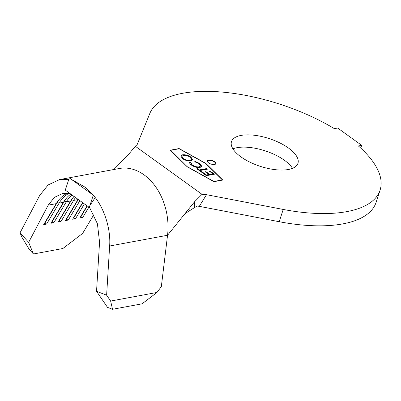 <?xml version="1.0" encoding="UTF-8"?>
<svg xmlns="http://www.w3.org/2000/svg" width="401" height="401" viewBox="0 0 401 401"><rect width="100%" height="100%" fill="white"/><g stroke="black" fill="none" stroke-linecap="round" stroke-linejoin="round"><path stroke-width="0.6" d="M208.615 160.149A4.436 1.85 18.1 0 0 207.402 160.936A4.436 1.85 18.1 0 0 209.723 163.538A4.436 1.85 18.1 0 0 214.62 164.475A4.436 1.85 18.1 0 0 215.833 163.693A4.436 1.85 18.1 0 0 213.512 161.092A4.436 1.85 18.1 0 0 208.615 160.149M215.768 163.839A4.436 1.85 18.1 0 0 213.247 161.317A4.436 1.85 18.1 0 0 208.515 160.455A4.436 1.85 18.1 0 0 207.367 161.092M232.921 148.851A34.957 14.576 -161.9 0 1 237.056 147.683A34.957 14.576 -161.9 0 1 292.504 168.33M288.364 169.498A34.957 14.576 -161.9 0 1 249.778 162.099A34.957 14.576 -161.9 0 1 231.492 141.598A34.957 14.576 -161.9 0 1 241.066 135.418A34.957 14.576 -161.9 0 1 279.652 142.816A34.957 14.576 -161.9 0 1 297.943 163.317A34.957 14.576 -161.9 0 1 288.364 169.498M194.58 201.738L202.034 194.335L135.282 146.235L137.117 144.711L149.869 113.358A121.368 50.601 -161.9 0 1 334.364 128.656L337.667 128.039L361.677 145.342L358.374 145.954A121.368 50.601 -161.9 0 1 380.078 190.164L376.068 202.43A121.368 50.601 -161.9 0 1 342.815 223.888A121.368 50.601 -161.9 0 1 279.206 221.708L199.282 206.345L197.267 206.054L194.33 207.688L194.58 201.738L167.548 235.262L161.337 286.565L156.997 292.454L110.636 301.056L112.536 309.296L142.079 303.813L156.997 292.454M380.078 190.164A121.368 50.601 -161.9 0 1 346.825 211.623A121.368 50.601 -161.9 0 1 283.216 209.442L206.485 194.696L199.282 206.345M201.763 166.495L199.999 167.473C197.122 167.768 194.285 166.986 191.488 165.127C190.034 164.084 189.432 163.132 189.688 162.285L190.806 162.651L192.274 164.971C194.58 166.48 196.901 167.107 199.227 166.851L200.64 165.984L199.142 163.663L195.001 161.879L194.856 161.332L199.954 163.558L201.808 166.375M214.45 174.194L206.375 175.678L201.793 172.365L202.59 172.219L206.375 174.951L208.896 174.49L205.147 171.778L205.939 171.633L209.688 174.345L212.856 173.763L209.101 171.052L209.898 170.906L214.45 174.194M187.483 166.791L213.918 181.468L222.365 179.899L205.583 163.433L179.152 148.761L170.701 150.325L187.432 166.946M200.179 170.5L201.969 171.793L201.187 171.939L196.796 168.766L197.583 168.626L199.367 169.914L206.65 168.57L207.467 169.162L200.179 170.5L200.079 170.806L201.553 171.869M190.971 160.891C188.159 161.212 185.347 160.47 182.53 158.671L180.771 155.884L182.505 154.816C185.327 154.505 188.139 155.252 190.941 157.067L192.665 159.824L190.971 160.891M89.954 205.372L95.243 197.583L85.603 187.498L71.438 179.402L93.293 195.152L89.288 207.417L65.278 190.114L69.288 177.854L71.438 179.402M89.378 207.127L97.418 223.758L99.553 242.129L96.546 291.296L106.626 295.181L109.633 246.008C110.907 230.144 104.917 209.989 95.243 197.583L93.293 195.152M68.736 179.533L59.599 179.588L48.1 184.961L39.624 195.563L20.05 232.796L28.641 242.364L48.215 205.137L54.431 197.362L62.862 193.417L69.879 193.432M28.641 242.364L33.428 253.983L62.872 248.52L82.631 233.412L93.874 214.6M88.892 207.132L82.776 217.367L80.631 216.645M87.092 205.833L79.879 217.903L82.776 217.367M84.39 203.888L75.533 218.71L73.388 217.989M82.591 202.59L72.641 219.247L75.533 218.71M79.894 200.645L68.295 220.054L66.15 219.337M78.095 199.352A39.037 28.19 -100.5 0 0 77.934 199.618L65.398 220.59L68.295 220.054M75.553 197.518A39.037 28.19 -100.5 0 0 73.589 200.425L61.057 221.397L58.907 220.68M74.015 196.41A39.037 28.19 -100.5 0 0 70.691 200.961L58.16 221.933L61.057 221.397M71.964 194.936A39.037 28.19 -100.5 0 0 66.345 201.768L53.814 222.74L51.669 222.024M70.797 194.094A39.037 28.19 -100.5 0 0 63.453 202.304L50.917 223.277L53.814 222.74M69.012 193.292A39.037 28.19 -100.5 0 0 59.107 203.112L46.576 224.084L44.426 223.367M67.513 193.147A39.037 28.19 -100.5 0 0 56.21 203.653L43.679 224.62L46.576 224.084M360.77 148.114L361.677 145.342M213.964 181.673L222.801 180.034L205.833 163.387L179.102 148.55L170.27 150.19L187.237 166.836L213.964 181.673M202.034 194.335L206.485 194.696M184.926 213.708L194.33 207.688M135.282 146.235L128.706 154.275L112.987 169.678M59.599 179.588L119.297 168.505A53.233 38.441 79.5 0 1 167.548 235.262L109.633 246.008M33.428 253.983L29.133 249.196L21.804 237.046L20.05 232.796M112.536 309.296L107.498 307.356L96.546 291.296M106.626 295.181L110.636 301.056M87.303 205.989L80.972 216.585M82.806 202.746L73.729 217.928M78.305 199.503L66.491 219.272M73.824 196.625A40.456 29.218 -100.5 0 0 71.784 199.643L59.248 220.615M66.581 197.969A40.456 29.218 -100.5 0 0 64.541 200.986L52.01 221.959M59.343 199.312A40.456 29.218 -100.5 0 0 57.303 202.33L44.767 223.302M202.109 172.595L202.59 172.219M202.49 172.525L206.274 175.262L206.375 174.951M206.274 175.262L208.796 174.796L208.896 174.49M205.462 172.009L205.939 171.633M205.838 171.944L209.588 174.651L209.688 174.345M209.588 174.651L212.756 174.069L212.856 173.763M209.422 171.282L209.898 170.906M209.798 171.212L214.029 174.27M197.117 168.996L197.583 168.626M197.482 168.931L199.267 170.219L199.367 169.914M199.267 170.219L206.55 168.876L206.65 168.57M206.55 168.876L207.046 169.237M189.613 162.6L190.706 162.956L190.806 162.651M190.706 162.956L192.174 165.277L192.274 164.971M192.174 165.277C194.48 166.786 196.801 167.412 199.127 167.157L199.227 166.851M199.127 167.157L200.64 165.984M194.756 161.638L199.853 163.864L199.954 163.558M199.853 163.864L201.753 166.515M180.731 156.039L182.505 154.816M182.405 155.122C185.227 154.811 188.039 155.563 190.841 157.372L190.941 157.067M190.841 157.372L192.6 159.974M181.914 156.29L183.182 158.806C185.483 160.265 187.768 160.861 190.034 160.595L191.528 159.428L190.184 157.227C187.899 155.753 185.618 155.147 183.332 155.413L181.914 156.29L183.282 158.5C185.583 159.959 187.868 160.555 190.134 160.29L191.528 159.428M183.182 158.806L183.282 158.5M190.034 160.595L190.134 160.29M279.206 221.708L283.216 209.442M71.488 199.698L73.589 200.425L77.934 199.618M64.245 201.041L66.345 201.768L70.691 200.961M57.007 202.385L59.107 203.112L63.453 202.304M48.215 205.137L56.21 203.653"/></g></svg>
